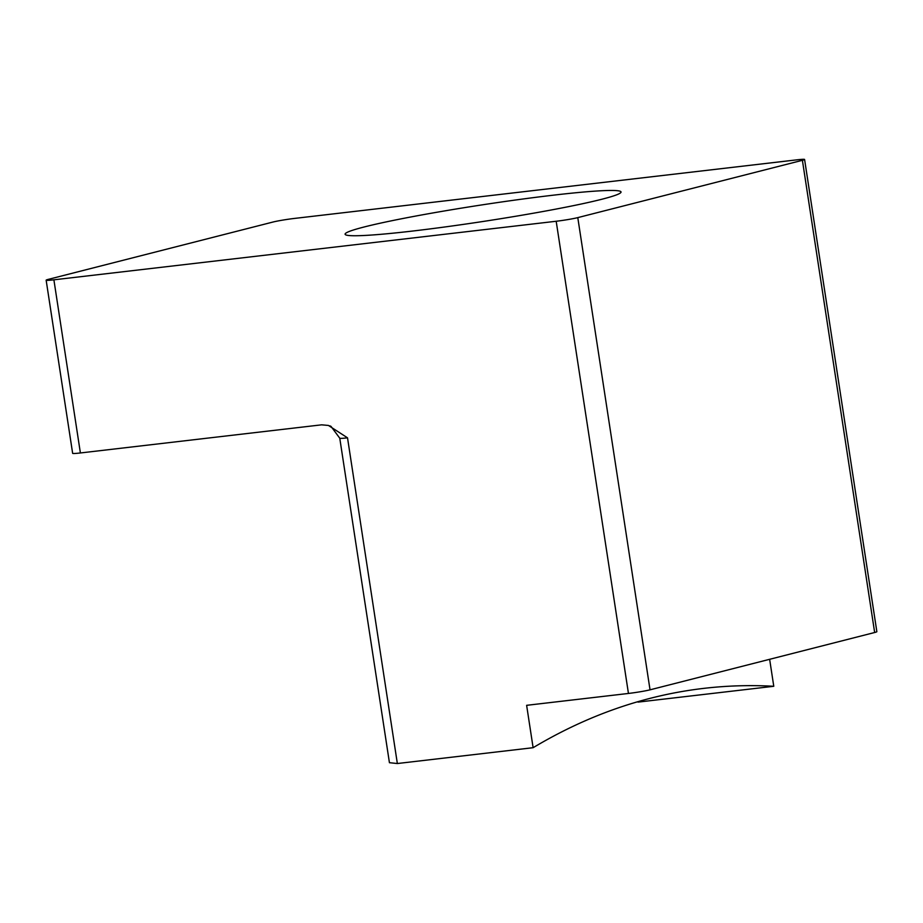 <?xml version="1.0" encoding="UTF-8"?>
<svg xmlns="http://www.w3.org/2000/svg" width="923" height="923" viewBox="0 0 923 923"><rect width="100%" height="100%" fill="white"/><g stroke="black" fill="none" stroke-linecap="round" stroke-linejoin="round"><path stroke-width="1.38" d="M412.869 231.015A139.569 8.272 171.3 0 1 345.098 234.211A139.569 8.272 171.3 0 1 481.818 204.918A139.569 8.272 171.3 0 1 621.041 191.996A139.569 8.272 171.3 0 1 551.989 209.844A139.569 8.272 171.3 0 1 412.869 231.015M389.425 762.698L397.351 763.529L533.113 747.699L526.629 705.322L628.448 693.45A15.956 0.946 -8.7 0 0 650.034 689.827L577.786 217.62A15.956 0.946 171.3 0 1 556.188 221.255L53.892 279.819A15.956 0.946 171.3 0 1 46.15 280.188A15.956 0.946 171.3 0 1 48.342 279.357L272.966 222.039A15.956 0.946 171.3 0 1 294.552 218.416L796.849 159.841A15.956 0.946 171.3 0 1 804.591 159.471A15.956 0.946 171.3 0 1 802.399 160.302L874.658 632.509A15.956 0.946 -8.7 0 0 876.85 631.678L804.591 159.471M46.15 280.188L72.64 453.331A15.956 0.946 -8.7 0 0 80.393 452.962L321.596 424.834L328.438 425.445L347.521 437.837A15.956 0.946 -8.7 0 1 339.768 438.206L330.976 426.345L329.811 425.849M533.113 747.699A1515.381 781.366 -96.7 0 1 703.868 688.362A1515.381 781.366 -96.7 0 1 773.774 686.285L769.644 659.299M638.024 702.115L773.774 686.285M577.786 217.62L802.399 160.302M650.034 689.827L874.658 632.509M397.351 763.529L347.521 437.837M556.188 221.255L628.448 693.45M80.393 452.962L53.892 279.819M339.768 438.206L389.368 762.294"/></g></svg>
